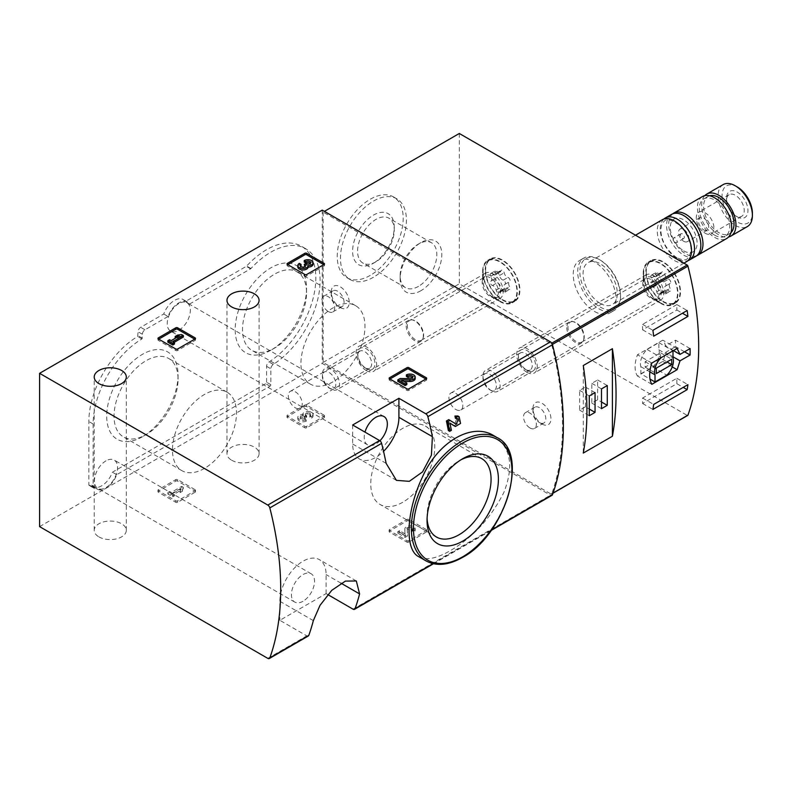 <?xml version="1.0" encoding="UTF-8"?>
<svg xmlns="http://www.w3.org/2000/svg" width="792" height="792" viewBox="0 0 792 792"><rect width="100%" height="100%" fill="white"/><g stroke="black" fill="none" stroke-linecap="round" stroke-linejoin="round"><path stroke-width="0.59" stroke-dasharray="3.96 2.97" d="M195.149 492.198A1.208 0.703 0 0 0 195.495 491.703A1.208 0.703 0 0 0 195.149 491.208L177.586 481.071A1.208 0.703 0 0 0 175.874 481.071L158.311 491.208A1.208 0.703 0 0 0 157.964 491.703A1.208 0.703 0 0 0 158.311 492.198L175.874 502.336A1.208 0.703 0 0 0 177.586 502.336L195.149 492.198L195.149 490.713A1.208 0.703 0 0 0 195.495 490.218A1.208 0.703 0 0 0 195.149 489.723L177.586 479.586A1.208 0.703 0 0 0 175.874 479.586L158.311 489.723A1.208 0.703 0 0 0 157.964 490.218A1.208 0.703 0 0 0 158.311 490.713L175.874 500.851A1.208 0.703 0 0 0 177.586 500.851L195.149 490.713M308.286 636.016A3.029 1.752 60 0 1 306.771 635.867L279.853 620.324L326.106 593.624L327.759 594.574M39.6 526.621L322.255 363.429L550.46 495.178A3.029 1.752 -120 0 0 551.974 495.327M98.911 536.877A16.048 9.266 0 0 0 116.404 538.887A16.048 9.266 0 0 0 126.314 530.323A16.048 9.266 0 0 0 110.266 521.057A16.048 9.266 0 0 0 94.218 530.323A16.048 9.266 0 0 0 98.911 536.877M231.68 460.231A16.048 9.266 0 0 0 249.163 462.241A16.048 9.266 0 0 0 259.073 453.677A16.048 9.266 0 0 0 243.025 444.411A16.048 9.266 0 0 0 226.977 453.677A16.048 9.266 0 0 0 231.68 460.231M324.175 417.701A1.208 0.703 0 0 0 324.532 417.206A1.208 0.703 0 0 0 324.175 416.711L306.623 406.573A1.208 0.703 0 0 0 304.91 406.573L287.348 416.711A1.208 0.703 0 0 0 286.991 417.206A1.208 0.703 0 0 0 287.348 417.701L304.91 427.838A1.208 0.703 0 0 0 306.623 427.838L324.175 417.701L324.175 416.216A1.208 0.703 0 0 0 324.532 415.721A1.208 0.703 0 0 0 324.175 415.226L306.623 405.088A1.208 0.703 0 0 0 304.91 405.088L287.348 415.226A1.208 0.703 0 0 0 286.991 415.721A1.208 0.703 0 0 0 287.348 416.216L304.91 426.353A1.208 0.703 0 0 0 306.623 426.353L324.175 416.216M426.324 532.056A1.208 0.703 0 0 0 426.68 531.561A1.208 0.703 0 0 0 426.324 531.066L408.761 520.928A1.208 0.703 0 0 0 407.048 520.928L389.486 531.066A1.208 0.703 0 0 0 389.139 531.561A1.208 0.703 0 0 0 389.486 532.056L407.048 542.193A1.208 0.703 0 0 0 408.761 542.193L426.324 532.056L426.324 530.571A1.208 0.703 0 0 0 426.68 530.076A1.208 0.703 0 0 0 426.324 529.581L408.761 519.443A1.208 0.703 0 0 0 407.048 519.443L389.486 529.581A1.208 0.703 0 0 0 389.139 530.076A1.208 0.703 0 0 0 389.486 530.571L407.048 540.708A1.208 0.703 0 0 0 408.761 540.708L426.324 530.571M448.351 430.571L450.064 429.581A281.625 162.598 -120 0 0 448.609 422.364L449.965 423.195M454.895 423.443L448.757 419.621M454.935 423.463L456.964 418.265L455.42 418.305M454.044 425.74L459.241 422.661L457.835 415.978M418.691 556.667C425.947 560.607 436.432 558.647 450.143 550.757C472.903 537.491 490.793 518.087 503.821 492.555C514.127 466.181 510.771 447.213 493.743 435.649M322.255 210.127L322.255 363.429M266.577 382.219L266.577 366.32A3.633 2.099 120 0 1 269.023 361.954A69.646 40.214 120 0 0 312.533 300.485A69.646 40.214 120 0 0 301.405 246.243A69.646 40.214 120 0 0 246.659 266.053A1.208 0.703 120 0 1 246.312 266.34L185.249 301.594A17.266 9.969 120 0 0 183.13 299.524A17.266 9.969 120 0 0 163.756 313.998L140.669 327.324A3.633 2.099 120 0 0 138.105 331.779L137.679 336.481A69.646 40.214 120 0 0 88.853 421.532L88.853 484.833A1.208 0.703 120 0 0 89.1 485.387A1.208 0.703 120 0 0 89.704 485.328L90.951 484.605A17.266 9.969 120 0 0 93.07 486.674A17.266 9.969 120 0 0 112.444 472.2L265.726 383.704A1.208 0.703 120 0 0 266.577 382.219L270.864 384.694L270.864 368.795L266.577 366.32M449.945 423.126L448.609 422.364M451.381 430.343L450.064 429.581M526.967 370.349A12.118 6.989 -120 0 0 535.531 365.409A12.118 6.989 -120 0 0 526.967 350.569A12.118 6.989 -120 0 0 518.394 355.519A12.118 6.989 -120 0 0 526.967 370.349L525.343 369.418A9.821 5.673 -120 0 0 530.244 369.904A9.821 5.673 -120 0 0 530.244 358.568A9.821 5.673 -120 0 0 520.433 352.895A9.821 5.673 -120 0 0 518.394 357.39A9.821 5.673 -120 0 0 525.343 369.418L526.967 370.349M366.359 368.627A12.118 6.989 -120 0 0 374.933 363.677A12.118 6.989 -120 0 0 366.359 348.836A12.118 6.989 -120 0 0 357.796 353.786A12.118 6.989 -120 0 0 366.359 368.627L364.746 367.686A9.821 5.673 -120 0 0 369.646 368.171A9.821 5.673 -120 0 0 369.646 356.836A9.821 5.673 -120 0 0 359.835 351.163A9.821 5.673 -120 0 0 357.796 355.657A9.821 5.673 -120 0 0 364.746 367.686L366.359 368.627M541.956 424.007A12.721 7.346 -120 0 0 550.945 418.81A12.721 7.346 -120 0 0 541.956 403.237A12.721 7.346 -120 0 0 532.957 408.425A12.721 7.346 -120 0 0 541.956 424.007L539.382 422.522A9.088 5.247 -120 0 0 543.926 422.978A9.088 5.247 -120 0 0 543.926 412.483A9.088 5.247 -120 0 0 534.838 407.237A9.088 5.247 -120 0 0 532.957 411.394A9.088 5.247 -120 0 0 539.382 422.522L541.956 424.007M340.243 307.553A12.721 7.346 -120 0 0 349.232 302.356A12.721 7.346 -120 0 0 340.243 286.783A12.721 7.346 -120 0 0 331.244 291.971A12.721 7.346 -120 0 0 340.243 307.553L337.669 306.068A9.088 5.247 -120 0 0 342.213 306.514A9.088 5.247 -120 0 0 342.213 296.03A9.088 5.247 -120 0 0 333.125 290.783A9.088 5.247 -120 0 0 331.244 294.941A9.088 5.247 -120 0 0 337.669 306.068L340.243 307.553M427.096 518.314A45.273 26.136 -60 0 1 427.046 516.275A45.273 26.136 -60 0 1 459.053 460.835A45.273 26.136 -60 0 1 460.845 459.865M402.762 502.267A45.273 26.136 -60 0 1 380.13 504.504A45.273 26.136 -60 0 1 380.13 452.232A45.273 26.136 -60 0 1 425.403 426.086A45.273 26.136 -60 0 1 432.343 462.37A45.273 26.136 -60 0 1 402.762 502.267M163.756 313.998L168.033 316.473A17.266 9.969 120 0 1 187.417 302A17.266 9.969 120 0 1 189.535 304.059L250.589 268.815A1.208 0.703 120 0 0 250.935 268.528A69.646 40.214 120 0 1 305.682 248.718A69.646 40.214 120 0 1 316.82 302.95A69.646 40.214 120 0 1 273.299 364.419A3.633 2.099 120 0 0 270.864 368.795M168.033 316.473L144.956 329.799A3.633 2.099 120 0 0 142.382 334.254L141.956 338.946A69.646 40.214 120 0 0 93.129 424.007L93.129 487.308A1.208 0.703 120 0 0 93.387 487.862A1.208 0.703 120 0 0 93.991 487.803L95.228 487.08A17.266 9.969 120 0 0 97.347 489.149A17.266 9.969 120 0 0 116.731 474.665L270.003 386.179A1.208 0.703 120 0 0 270.864 384.694M116.731 474.665L112.444 472.2M95.228 487.08L90.951 484.605M189.535 304.059L185.249 301.594M178.784 303.593A16.355 9.445 120 0 0 168.102 317.998A16.355 9.445 120 0 0 170.607 331.106A16.355 9.445 120 0 0 178.784 330.294A16.355 9.445 120 0 0 189.466 315.889A16.355 9.445 120 0 0 186.962 302.782A16.355 9.445 120 0 0 178.784 303.593M105.98 460.845A16.355 9.445 120 0 0 95.297 475.259A16.355 9.445 120 0 0 97.802 488.357A16.355 9.445 120 0 0 105.98 487.555A16.355 9.445 120 0 0 116.662 473.141A16.355 9.445 120 0 0 114.157 460.033A16.355 9.445 120 0 0 105.98 460.845M270.864 350.232A50.46 29.136 -60 0 1 235.184 329.63A50.46 29.136 -60 0 1 270.864 267.835A50.46 29.136 -60 0 1 306.544 288.437A50.46 29.136 -60 0 1 270.864 350.232L274.527 348.114A45.273 26.136 -60 0 1 251.896 350.361A45.273 26.136 -60 0 1 251.896 298.079A45.273 26.136 -60 0 1 297.168 271.943A45.273 26.136 -60 0 1 306.544 292.664A45.273 26.136 -60 0 1 274.527 348.114L270.864 350.232M142.382 436.768A50.46 29.136 -60 0 1 106.702 416.166A50.46 29.136 -60 0 1 142.382 354.37A50.46 29.136 -60 0 1 178.061 374.972A50.46 29.136 -60 0 1 142.382 436.768L146.045 434.65A45.273 26.136 -60 0 1 123.413 436.897A45.273 26.136 -60 0 1 123.413 384.615A45.273 26.136 -60 0 1 168.686 358.479A45.273 26.136 -60 0 1 178.061 379.21A45.273 26.136 -60 0 1 146.045 434.65L142.382 436.768M204.484 468.389A45.273 26.136 -60 0 1 181.843 470.636A45.273 26.136 -60 0 1 181.843 418.354A45.273 26.136 -60 0 1 227.116 392.218A45.273 26.136 -60 0 1 234.056 428.492A45.273 26.136 -60 0 1 204.484 468.389M332.957 381.853A45.273 26.136 -60 0 1 310.325 384.09A45.273 26.136 -60 0 1 310.325 331.818A45.273 26.136 -60 0 1 355.598 305.672A45.273 26.136 -60 0 1 362.538 341.956A45.273 26.136 -60 0 1 332.957 381.853M352.658 424.997L352.658 444.035A32.71 18.879 120 0 0 359.429 459.004A32.71 18.879 120 0 0 383.546 451.351M379.922 440.768A16.355 9.445 -60 0 1 375.784 444.035A16.355 9.445 -60 0 1 367.607 444.847A16.355 9.445 -60 0 1 364.993 432.115M326.106 593.624L326.106 574.586A32.71 18.879 120 0 0 319.334 559.617A32.71 18.879 120 0 0 294.129 568.379A32.71 18.879 120 0 0 279.853 601.286L279.853 620.324M302.98 601.286A16.355 9.445 -60 0 1 294.802 602.098A16.355 9.445 -60 0 1 294.802 583.219A16.355 9.445 -60 0 1 311.157 573.774A16.355 9.445 -60 0 1 313.662 586.882A16.355 9.445 -60 0 1 302.98 601.286M328.244 311.503A9.088 5.247 -120 0 0 332.788 311.959A9.088 5.247 -120 0 0 334.184 304.673A9.088 5.247 -120 0 0 328.244 296.673A9.088 5.247 -120 0 0 323.71 296.218A9.088 5.247 -120 0 0 322.314 303.504A9.088 5.247 -120 0 0 328.244 311.503M529.957 427.967A9.088 5.247 -120 0 0 534.501 428.413A9.088 5.247 -120 0 0 535.897 421.136A9.088 5.247 -120 0 0 529.957 413.127A9.088 5.247 -120 0 0 525.423 412.682A9.088 5.247 -120 0 0 524.027 419.958A9.088 5.247 -120 0 0 529.957 427.967M295.277 407.791A9.821 5.673 -120 0 0 300.178 408.276A9.821 5.673 -120 0 0 301.683 400.415A9.821 5.673 -120 0 0 295.277 391.763A9.821 5.673 -120 0 0 290.367 391.278A9.821 5.673 -120 0 0 288.862 399.138A9.821 5.673 -120 0 0 295.277 407.791M455.875 409.523A9.821 5.673 -120 0 0 460.776 410.008A9.821 5.673 -120 0 0 462.28 402.138A9.821 5.673 -120 0 0 455.875 393.485A9.821 5.673 -120 0 0 450.965 393A9.821 5.673 -120 0 0 449.46 400.871A9.821 5.673 -120 0 0 455.875 409.523M287.773 264.647L287.348 264.894A1.208 0.703 0 0 0 286.991 265.389A1.208 0.703 0 0 0 287.348 265.884L304.91 276.022A1.208 0.703 0 0 0 306.623 276.022L324.175 265.884A1.208 0.703 0 0 0 324.532 265.389A1.208 0.703 0 0 0 324.175 264.894L323.75 264.647M299.336 263.389L299.336 264.875A5.178 2.99 0 0 0 297.822 266.983M301.049 265.855L299.336 264.875M300.554 266.241A2.762 1.594 0 0 0 300.237 266.983A2.762 1.594 0 0 0 303.722 268.528A2.416 1.396 0 0 0 305.504 267.181A2.416 1.396 0 0 0 305.138 266.439M305.93 263.389L305.93 264.875L304.227 265.855M306.514 263.726L306.514 265.201L305.93 264.875M306.514 265.201A2.416 1.396 0 0 0 310.553 264.577A2.762 1.594 0 0 0 310.642 264.172A2.762 1.594 0 0 0 310.325 263.419M313.068 264.172A5.178 2.99 0 0 0 309.87 261.41A5.178 2.99 0 0 0 304.227 262.053M158.746 339.144L158.311 339.392A1.208 0.703 0 0 0 157.964 339.887A1.208 0.703 0 0 0 158.311 340.382L175.874 350.519A1.208 0.703 0 0 0 177.586 350.519L195.149 340.382A1.208 0.703 0 0 0 195.495 339.887A1.208 0.703 0 0 0 195.149 339.392L194.713 339.144M183.368 337.046L181.655 336.055L177.626 336.55L175.19 337.956M181.655 334.57L181.655 336.055M172.864 341.619L172.864 343.104L174.151 342.362M174.458 344.025L172.864 343.104M169.577 339.718L169.577 341.203L167.864 342.184M171.161 340.639L171.161 342.114L169.577 341.203M179.22 335.986L179.22 337.471L171.161 342.114M175.953 337.867L179.22 337.471M177.626 335.065L177.626 336.55M389.921 379.002L389.486 379.249A1.208 0.703 0 0 0 389.139 379.744A1.208 0.703 0 0 0 389.486 380.239L407.048 390.377A1.208 0.703 0 0 0 408.761 390.377L426.324 380.239A1.208 0.703 0 0 0 426.68 379.744A1.208 0.703 0 0 0 426.324 379.249L425.888 379.002M401.326 379.903L401.326 381.388L403.96 381.427M406.85 384.585L401.326 381.388M400.178 378.497L400.178 379.982L397.822 381.338M409.959 378.635L409.959 380.12L400.178 379.982M409.959 380.12A2.762 1.594 0 0 0 412.79 378.526A2.762 1.594 0 0 0 412.474 377.784M415.206 378.526A5.178 2.99 0 0 0 412.008 375.764A5.178 2.99 0 0 0 406.365 376.408M309.84 417.107L309.84 415.632L311.543 416.612L311.543 418.097L309.84 417.107A2.762 1.594 0 0 0 310.642 415.988A2.762 1.594 0 0 0 307.167 414.444A2.416 1.396 0 0 0 305.375 415.79A2.416 1.396 0 0 0 306.088 416.78L306.662 417.107L304.96 418.097L304.375 417.76A2.416 1.396 0 0 0 300.336 418.394A2.762 1.594 0 0 0 300.237 418.8A2.762 1.594 0 0 0 301.95 420.275A2.762 1.594 0 0 0 304.96 419.928L306.662 420.918L306.662 419.433L304.96 418.443L304.96 419.928M309.84 415.632A2.762 1.594 0 0 0 310.642 414.503A2.762 1.594 0 0 0 307.167 412.959A2.416 1.396 0 0 0 305.375 414.305A2.416 1.396 0 0 0 306.088 415.295L306.088 416.78M304.96 418.443A2.762 1.594 0 0 1 301.95 418.79A2.762 1.594 0 0 1 300.237 417.315A2.762 1.594 0 0 1 300.336 416.909A2.416 1.396 0 0 1 304.375 416.285L306.662 415.632L306.088 415.295M306.662 415.632L306.662 417.107M304.96 416.612L304.96 418.097M311.543 416.612A5.178 2.99 0 0 0 313.068 414.503A5.178 2.99 0 0 0 308.029 411.513A5.178 2.99 0 0 0 302.712 414.335A5.178 2.99 0 0 0 297.822 417.315A5.178 2.99 0 0 0 301.019 420.077A5.178 2.99 0 0 0 306.662 419.433M302.712 414.335L302.712 415.82A5.178 2.99 0 0 0 297.822 418.8A5.178 2.99 0 0 0 301.019 421.562A5.178 2.99 0 0 0 306.662 420.918M311.543 418.097A5.178 2.99 0 0 0 313.068 415.988A5.178 2.99 0 0 0 308.029 412.998A5.178 2.99 0 0 0 302.712 415.82M183.368 487.377L181.655 486.387L171.161 492.456L169.577 491.535L167.864 492.525L172.745 495.337L174.458 494.357L172.864 493.436L180.922 488.783L180.071 491.109L182.506 489.703L183.368 487.377L182.506 491.188L180.071 492.594L180.922 490.268L172.864 494.921L174.458 495.841L172.745 496.822L167.864 494.01L169.577 493.02L171.161 493.931L181.655 487.872L183.368 488.862M182.506 489.703L182.506 491.188M180.071 491.109L180.071 492.594M180.922 488.783L180.922 490.268M172.864 493.436L172.864 494.921M174.458 494.357L174.458 495.841M172.745 495.337L172.745 496.822M167.864 492.525L167.864 494.01M169.577 491.535L169.577 493.02M171.161 492.456L171.161 493.931M181.655 486.387L181.655 487.872M411.979 531.472L411.979 529.987L413.691 530.967L413.691 532.452L411.979 531.472A2.762 1.594 0 0 0 412.79 530.343A2.762 1.594 0 0 0 410.028 528.749A2.762 1.594 0 0 0 407.266 530.343A2.762 1.594 0 0 0 407.266 530.383L407.504 536.026L405.148 537.382L397.822 533.155L399.524 532.174L405.058 535.362L404.851 530.412A5.178 2.99 0 0 1 404.851 530.343A5.178 2.99 0 0 1 410.028 527.353A5.178 2.99 0 0 1 415.206 530.343A5.178 2.99 0 0 1 413.691 532.452M411.979 529.987A2.762 1.594 0 0 0 412.79 528.858A2.762 1.594 0 0 0 410.028 527.264A2.762 1.594 0 0 0 407.266 528.858A2.762 1.594 0 0 0 407.266 528.898L407.266 530.383M413.691 530.967A5.178 2.99 0 0 0 415.206 528.858A5.178 2.99 0 0 0 410.028 525.868A5.178 2.99 0 0 0 404.851 528.858A5.178 2.99 0 0 0 404.851 528.927L405.058 533.877L399.524 530.689L397.822 531.67L405.148 535.907L407.504 534.541L407.266 528.898M407.504 534.541L407.504 536.026M405.148 535.907L405.148 537.382M397.822 531.67L397.822 533.155M399.524 530.689L399.524 532.174M405.058 533.877L405.058 535.362M323.106 212.107L323.106 362.439L550.955 493.99A1.208 0.703 -120 0 0 551.559 494.05A1.208 0.703 -120 0 0 551.767 493.782A281.625 162.598 -120 0 0 551.767 344.787A1.208 0.703 -120 0 0 550.955 343.659L323.106 212.107L324.393 211.365M370.22 275.408A46.639 26.928 -60 0 1 346.906 277.715A46.639 26.928 -60 0 1 346.896 223.869A46.639 26.928 -60 0 1 393.535 196.941A46.639 26.928 -60 0 1 400.683 234.313A46.639 26.928 -60 0 1 370.22 275.408M459.301 133.482L459.301 283.813L687.149 415.364A1.208 0.703 -120 0 0 687.426 415.463M323.106 362.439L459.301 283.813M526.967 372.329A14.533 8.395 -120 0 0 534.234 373.052A14.533 8.395 -120 0 0 534.234 356.261A14.533 8.395 -120 0 0 519.691 347.876A14.533 8.395 -120 0 0 517.463 359.518A14.533 8.395 -120 0 0 526.967 372.329M366.359 370.597A14.533 8.395 -120 0 0 373.636 371.319A14.533 8.395 -120 0 0 373.636 354.539A14.533 8.395 -120 0 0 359.093 346.144A14.533 8.395 -120 0 0 356.865 357.786A14.533 8.395 -120 0 0 366.359 370.597M594.624 311.503A30.284 17.483 -120 0 0 609.771 313.008A30.284 17.483 -120 0 0 609.771 278.042A30.284 17.483 -120 0 0 579.487 260.558A30.284 17.483 -120 0 0 574.843 284.823A30.284 17.483 -120 0 0 594.624 311.503M663.152 301.861A24.532 14.157 -120 0 0 675.418 303.079A24.532 14.157 -120 0 0 675.418 274.755A24.532 14.157 -120 0 0 650.885 260.588A24.532 14.157 -120 0 0 647.123 280.249A24.532 14.157 -120 0 0 663.152 301.861M502.554 300.128A24.532 14.157 -120 0 0 514.82 301.346A24.532 14.157 -120 0 0 514.82 273.022A24.532 14.157 -120 0 0 490.288 258.865A24.532 14.157 -120 0 0 486.526 278.517A24.532 14.157 -120 0 0 502.554 300.128M499.98 301.613A24.532 14.157 -120 0 0 512.246 302.831A24.532 14.157 -120 0 0 512.246 274.507A24.532 14.157 -120 0 0 487.714 260.34A24.532 14.157 -120 0 0 482.635 271.577A24.532 14.157 -120 0 0 499.98 301.613L492.911 297.535A14.533 8.395 -120 0 0 500.188 298.257A14.533 8.395 -120 0 0 500.188 281.467A14.533 8.395 -120 0 0 485.644 273.082A14.533 8.395 -120 0 0 482.635 279.734A14.533 8.395 -120 0 0 492.911 297.535L499.98 301.613M660.577 303.346A24.532 14.157 -120 0 0 672.844 304.564A24.532 14.157 -120 0 0 672.844 276.24A24.532 14.157 -120 0 0 648.311 262.073A24.532 14.157 -120 0 0 643.233 273.299A24.532 14.157 -120 0 0 660.577 303.346L653.519 299.267A14.533 8.395 -120 0 0 660.785 299.99A14.533 8.395 -120 0 0 660.785 283.199A14.533 8.395 -120 0 0 646.242 274.804A14.533 8.395 -120 0 0 643.233 281.467A14.533 8.395 -120 0 0 653.519 299.267L660.577 303.346M420.968 290.684A29.462 17.008 -60 0 1 400.138 278.655A29.462 17.008 -60 0 1 420.968 242.58A29.462 17.008 -60 0 1 441.797 254.598A29.462 17.008 -60 0 1 420.968 290.684M418.483 286.367A25.938 14.979 -60 0 1 405.514 287.654A25.938 14.979 -60 0 1 400.138 275.784A25.938 14.979 -60 0 1 418.483 244.015A25.938 14.979 -60 0 1 431.452 242.728A25.938 14.979 -60 0 1 435.422 263.508A25.938 14.979 -60 0 1 418.483 286.367M375.923 261.796A25.938 14.979 -60 0 1 362.944 263.083A25.938 14.979 -60 0 1 362.944 233.135A25.938 14.979 -60 0 1 388.892 218.156A25.938 14.979 -60 0 1 394.258 230.026A25.938 14.979 -60 0 1 375.923 261.796L373.428 263.231A29.462 17.008 -60 0 1 352.598 251.213A29.462 17.008 -60 0 1 373.428 215.127A29.462 17.008 -60 0 1 394.258 227.155A29.462 17.008 -60 0 1 373.428 263.231L375.923 261.796M373.428 277.259A46.639 26.928 -60 0 1 350.113 279.566A46.639 26.928 -60 0 1 350.113 225.72A46.639 26.928 -60 0 1 396.752 198.792A46.639 26.928 -60 0 1 403.9 236.165A46.639 26.928 -60 0 1 373.428 277.259M737.243 186.942A21.443 12.375 -120 0 0 722.076 195.693A21.443 12.375 -120 0 0 737.243 221.948A21.443 12.375 -120 0 0 752.4 213.196M737.243 216.81A15.137 8.742 -120 0 0 747.945 210.623A15.137 8.742 -120 0 0 737.243 192.08A15.137 8.742 -120 0 0 726.531 198.257A15.137 8.742 -120 0 0 737.243 216.81L735.382 215.741A12.524 7.227 -120 0 0 741.649 216.355A12.524 7.227 -120 0 0 741.649 201.901A12.524 7.227 -120 0 0 729.125 194.674A12.524 7.227 -120 0 0 726.531 200.406A12.524 7.227 -120 0 0 735.382 215.741L737.243 216.81M723.155 184.605A24.225 13.989 -120 0 0 719.443 204.009A24.225 13.989 -120 0 0 735.273 225.364A24.225 13.989 -120 0 0 747.381 226.561M704.761 195.664A24.225 13.989 -120 0 0 703.643 215.474A24.225 13.989 -120 0 0 718.829 234.858A24.225 13.989 -120 0 0 728.6 236.966M709.672 195.773A21.503 12.415 -120 0 0 708.078 196.456A21.503 12.415 -120 0 0 704.781 213.682A21.503 12.415 -120 0 0 718.829 232.63A21.503 12.415 -120 0 0 729.571 233.699A21.503 12.415 -120 0 0 730.966 232.65M714.542 235.105A21.503 12.415 -120 0 0 725.294 236.165A21.503 12.415 -120 0 0 725.294 211.345A21.503 12.415 -120 0 0 703.791 198.931A21.503 12.415 -120 0 0 700.494 216.157A21.503 12.415 -120 0 0 714.542 235.105M702.425 196.565A24.225 13.989 -120 0 0 698.712 215.978A24.225 13.989 -120 0 0 714.542 237.333A24.225 13.989 -120 0 0 726.65 238.531M672.715 213.83A24.225 13.989 -120 0 0 670.329 233.521A24.225 13.989 -120 0 0 685.852 253.895A24.225 13.989 -120 0 0 696.841 255.628M683.704 250.846A18.978 10.959 -120 0 0 695.327 234.313A18.978 10.959 -120 0 0 672.081 220.889A18.978 10.959 -120 0 0 683.704 250.846M671.596 214.375A24.225 13.989 -120 0 0 667.884 233.779A24.225 13.989 -120 0 0 683.704 255.133A24.225 13.989 -120 0 0 695.822 256.331M663.874 219.047A24.225 13.989 -120 0 0 662.003 238.798A24.225 13.989 -120 0 0 677.388 258.776A24.225 13.989 -120 0 0 687.911 260.687M662.28 219.75A24.225 13.989 -120 0 0 658.568 239.164A24.225 13.989 -120 0 0 674.388 260.509A24.225 13.989 -120 0 0 686.506 261.707M600.197 303.346A24.225 13.989 -120 0 0 612.305 304.544A24.225 13.989 -120 0 0 612.305 276.576A24.225 13.989 -120 0 0 588.08 262.588A24.225 13.989 -120 0 0 584.367 282.002A24.225 13.989 -120 0 0 600.197 303.346M600.197 307.058A28.769 16.612 -120 0 0 620.542 295.307A28.769 16.612 -120 0 0 600.197 260.073A28.769 16.612 -120 0 0 579.853 271.824A28.769 16.612 -120 0 0 600.197 307.058M599.128 308.91A30.284 17.483 -120 0 0 614.265 310.405A30.284 17.483 -120 0 0 620.542 296.545A30.284 17.483 -120 0 0 599.128 259.459A30.284 17.483 -120 0 0 583.981 257.954A30.284 17.483 -120 0 0 579.338 282.219A30.284 17.483 -120 0 0 599.128 308.91M705.118 233.214A12.524 7.227 -120 0 0 711.374 233.828A12.524 7.227 -120 0 0 711.374 219.374A12.524 7.227 -120 0 0 698.861 212.147A12.524 7.227 -120 0 0 696.94 222.176A12.524 7.227 -120 0 0 705.118 233.214M703.583 229.809A7.267 4.198 -120 0 0 707.216 230.165A7.267 4.198 -120 0 0 707.216 221.78A7.267 4.198 -120 0 0 699.95 217.582A7.267 4.198 -120 0 0 698.831 223.403A7.267 4.198 -120 0 0 703.583 229.809M683.704 241.283A7.267 4.198 -120 0 0 687.337 241.649A7.267 4.198 -120 0 0 687.337 233.254A7.267 4.198 -120 0 0 680.071 229.056A7.267 4.198 -120 0 0 678.962 234.877A7.267 4.198 -120 0 0 683.704 241.283M682.377 238.343A2.723 1.574 -120 0 0 683.743 238.481A2.723 1.574 -120 0 0 683.743 235.333A2.723 1.574 -120 0 0 681.011 233.759A2.723 1.574 -120 0 0 680.595 235.947A2.723 1.574 -120 0 0 682.377 238.343M675.14 242.52A2.723 1.574 -120 0 0 676.507 242.659A2.723 1.574 -120 0 0 676.507 239.511A2.723 1.574 -120 0 0 673.774 237.937A2.723 1.574 -120 0 0 673.358 240.115A2.723 1.574 -120 0 0 675.14 242.52M684.545 351.797L675.566 346.619L675.566 340.184L665.478 346.015A22.414 12.939 120 0 0 662.765 340.154L637.471 354.767A26.948 15.563 120 0 0 637.471 376.032L662.765 361.419A22.414 12.939 120 0 0 665.478 352.44L675.566 346.619M673.002 356.786L665.478 352.44M690.109 348.579L675.566 340.184M673.398 350.589L665.478 346.015M677.12 348.44L662.765 340.154M651.816 363.053L637.471 354.767M651.816 384.318L637.471 376.032M672.25 366.894L662.765 361.419M640.876 373.814L652.687 367.003A13.325 7.692 120 0 0 658.865 349.797L658.865 342.659L647.064 349.47A13.325 7.692 120 0 0 640.876 366.676L640.876 373.814L649.975 379.061M652.687 367.003L666.814 375.161M658.865 349.797L673.002 357.964M658.865 342.659L673.002 350.816L661.201 357.628A13.325 7.692 120 0 0 661.191 357.637M647.064 349.47L661.201 357.628M640.876 366.676L649.856 371.854M660.577 358.232L660.577 352.796L645.163 361.697L645.163 367.142L660.577 358.232L667.003 361.944M645.163 367.142L656.301 373.567M660.577 352.796L671.715 359.221M645.163 361.697L656.301 368.122M676.853 383.704L676.853 378.269L642.589 398.049L642.589 403.484L676.853 383.704L683.219 387.377M642.589 403.484L652.905 409.434M676.853 378.269L687.921 384.655M642.589 398.049L653.667 404.435M676.853 304.583L642.589 324.364L642.589 329.799L676.853 310.018L676.853 304.583L687.159 310.533M676.853 310.018L682.447 313.256M642.589 324.364L652.905 330.313M642.589 329.799L653.667 336.194M583.278 365.528L583.278 453.064M597.623 399.772L597.623 379.992L591.842 383.328L591.842 403.118L597.623 399.772L601.484 401.999M591.842 403.118L601.484 408.672M597.623 379.992L607.266 385.555M591.842 383.328L601.484 388.892M585.417 406.821L585.417 387.041L579.635 390.377L579.635 410.157L585.417 406.821L589.278 409.048M579.635 410.157L589.278 415.721M585.417 387.041L595.059 392.604M579.635 390.377L589.278 395.941M485.635 270.339A23.928 13.81 -120 0 0 496.079 294.416A23.928 13.81 -120 0 0 514.513 300.821A23.928 13.81 -120 0 0 514.513 273.2A23.928 13.81 -120 0 0 490.594 259.39A23.928 13.81 -120 0 0 485.635 270.339M500.91 270.894A4.188 2.416 60 0 1 500.118 272.062A4.188 2.416 60 0 1 497.178 271.22A2.396 1.386 60 0 0 495.495 270.745A2.396 1.386 60 0 0 495.535 273.567A4.188 2.416 -120 0 1 495.594 278.507A4.188 2.416 -120 0 1 495.535 278.537A2.396 1.386 60 0 0 495.495 278.556A2.396 1.386 60 0 0 495.238 280.794A2.396 1.386 60 0 0 497.178 282.784A4.188 2.416 60 0 1 500.91 287.417A2.396 1.386 60 0 0 502.088 289.535A2.396 1.386 60 0 0 503.752 289.991A2.396 1.386 60 0 0 504.197 289.318A4.188 2.416 60 0 1 504.989 288.149A4.188 2.416 60 0 1 507.929 288.981A2.396 1.386 60 0 0 509.612 289.466A2.396 1.386 60 0 0 509.573 286.645A4.188 2.416 60 0 1 509.513 281.704A4.188 2.416 60 0 1 509.573 281.675A2.396 1.386 60 0 0 509.612 281.655A2.396 1.386 60 0 0 509.86 279.418A2.396 1.386 60 0 0 507.929 277.428A4.188 2.416 60 0 1 504.197 272.795A2.396 1.386 60 0 0 503.009 270.676A2.396 1.386 60 0 0 501.356 270.22A2.396 1.386 60 0 0 500.91 270.894L496.198 273.606A4.188 2.416 60 0 1 495.406 274.784A4.188 2.416 60 0 1 492.466 273.943L497.178 271.22M483.07 271.824A23.928 13.81 -120 0 0 499.98 301.118A23.928 13.81 -120 0 0 511.939 302.306A23.928 13.81 -120 0 0 511.949 274.685A23.928 13.81 -120 0 0 488.02 260.865A23.928 13.81 -120 0 0 483.07 271.824L483.07 281.239A12.395 7.158 -120 0 0 491.832 296.416A12.395 7.158 -120 0 0 500.593 291.357A12.395 7.158 -120 0 0 491.832 276.17A12.395 7.158 -120 0 0 483.07 281.239C483.397 278.467 483.902 277.121 484.565 277.2A11.504 6.643 -120 0 0 482.18 282.467A11.504 6.643 -120 0 0 487.199 294.05A11.504 6.643 -120 0 0 496.069 297.139A11.504 6.643 -120 0 0 496.069 283.843A11.504 6.643 -120 0 0 484.565 277.2L409.741 320.394A11.504 6.643 -120 0 0 407.365 325.67A11.504 6.643 -120 0 0 412.385 337.243A11.504 6.643 -120 0 0 421.255 340.332A11.504 6.643 -120 0 0 423.096 338.105A11.504 6.643 -120 0 0 421.255 327.047A11.504 6.643 -120 0 0 412.592 319.909A11.504 6.643 -120 0 0 409.741 320.394M406.197 325.849A12.118 6.989 -120 0 0 411.484 338.036A12.118 6.989 -120 0 0 420.819 341.283A12.118 6.989 -120 0 0 422.76 338.936A12.118 6.989 -120 0 0 420.819 327.294A12.118 6.989 -120 0 0 411.701 319.79A12.118 6.989 -120 0 0 408.702 320.305A12.118 6.989 -120 0 0 406.197 325.849M322.384 374.24A12.118 6.989 -120 0 0 330.947 389.07A12.118 6.989 -120 0 0 337.006 389.674A12.118 6.989 -120 0 0 337.006 375.685A12.118 6.989 -120 0 0 324.888 368.686A12.118 6.989 -120 0 0 322.384 374.24L322.384 376.358A9.514 5.494 -120 0 0 329.106 388.011A9.514 5.494 -120 0 0 335.828 384.13A9.514 5.494 -120 0 0 329.106 372.478A9.514 5.494 -120 0 0 322.384 376.358M496.198 273.606A2.396 1.386 60 0 1 496.643 272.943A2.396 1.386 60 0 1 498.307 273.398A2.396 1.386 60 0 1 499.485 275.507A4.188 2.416 60 0 0 503.217 280.15A2.396 1.386 60 0 1 505.157 282.14A2.396 1.386 60 0 1 504.9 284.377A2.396 1.386 60 0 1 504.86 284.387A4.188 2.416 60 0 0 504.801 284.427A4.188 2.416 60 0 0 504.86 289.367A2.396 1.386 60 0 1 504.9 292.189A2.396 1.386 60 0 1 503.217 291.703A4.188 2.416 60 0 0 500.277 290.862A4.188 2.416 60 0 0 499.485 292.04A2.396 1.386 60 0 1 499.039 292.713A2.396 1.386 60 0 1 497.376 292.248A2.396 1.386 60 0 1 496.198 290.139A4.188 2.416 60 0 0 492.466 285.496A2.396 1.386 60 0 1 490.525 283.506A2.396 1.386 60 0 1 490.783 281.279A2.396 1.386 60 0 1 490.822 281.259A4.188 2.416 60 0 0 490.882 281.219A4.188 2.416 60 0 0 490.822 276.289A2.396 1.386 60 0 1 490.783 273.458A2.396 1.386 60 0 1 492.466 273.943M646.232 272.072A23.928 13.81 -120 0 0 656.677 296.139A23.928 13.81 -120 0 0 675.111 302.554A23.928 13.81 -120 0 0 675.111 274.923A23.928 13.81 -120 0 0 651.192 261.113A23.928 13.81 -120 0 0 646.232 272.072M661.508 272.616A4.188 2.416 60 0 1 660.716 273.794A4.188 2.416 60 0 1 657.776 272.953A2.396 1.386 60 0 0 656.093 272.468A2.396 1.386 60 0 0 656.132 275.299A4.188 2.416 -120 0 1 656.192 280.229A4.188 2.416 -120 0 1 656.132 280.269A2.396 1.386 60 0 0 656.093 280.289A2.396 1.386 60 0 0 655.835 282.516A2.396 1.386 60 0 0 657.776 284.506A4.188 2.416 60 0 1 661.508 289.149A2.396 1.386 60 0 0 662.686 291.258A2.396 1.386 60 0 0 664.349 291.723A2.396 1.386 60 0 0 664.795 291.05A4.188 2.416 60 0 1 665.587 289.872A4.188 2.416 60 0 1 668.527 290.713A2.396 1.386 60 0 0 670.21 291.199A2.396 1.386 60 0 0 670.171 288.377A4.188 2.416 60 0 1 670.111 283.437A4.188 2.416 60 0 1 670.171 283.397A2.396 1.386 60 0 0 670.21 283.378A2.396 1.386 60 0 0 670.468 281.15A2.396 1.386 60 0 0 668.527 279.16A4.188 2.416 60 0 1 664.795 274.517A2.396 1.386 60 0 0 663.607 272.408A2.396 1.386 60 0 0 661.954 271.953A2.396 1.386 60 0 0 661.508 272.616L656.796 275.339A4.188 2.416 60 0 1 656.004 276.517A4.188 2.416 60 0 1 653.063 275.675L657.776 272.953M643.668 273.547A23.928 13.81 -120 0 0 660.577 302.851A23.928 13.81 -120 0 0 672.547 304.039A23.928 13.81 -120 0 0 672.547 276.408A23.928 13.81 -120 0 0 648.618 262.598A23.928 13.81 -120 0 0 643.668 273.547L643.668 282.962A12.395 7.158 -120 0 0 652.43 298.148A12.395 7.158 -120 0 0 661.191 293.08A12.395 7.158 -120 0 0 652.43 277.903A12.395 7.158 -120 0 0 643.668 282.962C643.995 280.19 644.5 278.853 645.163 278.933A11.504 6.643 -120 0 0 642.777 284.199A11.504 6.643 -120 0 0 647.797 295.782A11.504 6.643 -120 0 0 656.667 298.861A11.504 6.643 -120 0 0 656.667 285.575A11.504 6.643 -120 0 0 645.163 278.933L570.349 322.126A11.504 6.643 -120 0 0 567.963 327.393A11.504 6.643 -120 0 0 572.982 338.976A11.504 6.643 -120 0 0 581.853 342.055A11.504 6.643 -120 0 0 583.704 339.837A11.504 6.643 -120 0 0 581.853 328.769A11.504 6.643 -120 0 0 573.19 321.641A11.504 6.643 -120 0 0 570.349 322.126M566.795 327.571A12.118 6.989 -120 0 0 572.081 339.768A12.118 6.989 -120 0 0 581.417 343.015A12.118 6.989 -120 0 0 583.357 340.669A12.118 6.989 -120 0 0 581.417 329.026A12.118 6.989 -120 0 0 572.299 321.522A12.118 6.989 -120 0 0 569.299 322.027A12.118 6.989 -120 0 0 566.795 327.571M482.981 375.962A12.118 6.989 -120 0 0 491.545 390.803A12.118 6.989 -120 0 0 497.604 391.397A12.118 6.989 -120 0 0 497.604 377.418A12.118 6.989 -120 0 0 485.486 370.418A12.118 6.989 -120 0 0 482.981 375.962L482.981 378.091A9.514 5.494 -120 0 0 489.703 389.743A9.514 5.494 -120 0 0 496.426 385.853A9.514 5.494 -120 0 0 489.703 374.21A9.514 5.494 -120 0 0 482.981 378.091M656.796 275.339A2.396 1.386 60 0 1 657.241 274.666A2.396 1.386 60 0 1 658.904 275.131A2.396 1.386 60 0 1 660.082 277.24A4.188 2.416 60 0 0 663.815 281.883A2.396 1.386 60 0 1 665.755 283.873A2.396 1.386 60 0 1 665.498 286.1A4.188 2.416 60 0 0 665.399 286.16A4.188 2.416 60 0 0 665.458 291.09A2.396 1.386 60 0 1 665.498 293.911A2.396 1.386 60 0 1 663.815 293.436A4.188 2.416 60 0 0 660.874 292.594A4.188 2.416 60 0 0 660.082 293.773A2.396 1.386 60 0 1 659.637 294.436A2.396 1.386 60 0 1 657.974 293.981A2.396 1.386 60 0 1 656.796 291.872A4.188 2.416 60 0 0 653.063 287.229A2.396 1.386 60 0 1 651.123 285.239A2.396 1.386 60 0 1 651.38 283.001A2.396 1.386 60 0 1 651.42 282.982A4.188 2.416 60 0 0 651.479 282.952A4.188 2.416 60 0 0 651.42 278.012A2.396 1.386 60 0 1 651.38 275.19A2.396 1.386 60 0 1 653.063 275.675M670.21 283.378L665.498 286.1A2.396 1.386 60 0 1 665.458 286.12L670.171 283.397M267.805 658.37L306.771 635.867M353.024 609.167L550.46 495.178M433.016 563.657L491.565 529.858M497.237 437.669A71.161 41.085 -60 0 1 508.147 494.693A71.161 41.085 -60 0 1 461.657 557.4A71.161 41.085 -60 0 1 426.066 560.924M273.299 364.419L269.023 361.954M270.003 386.179L265.726 383.704M93.991 487.803L89.704 485.328M93.129 487.308L88.853 484.833M93.129 424.007L88.853 421.532M141.956 338.946L137.679 336.481M142.382 338.214L138.105 335.739M142.382 334.254L138.105 331.779M144.956 329.799L140.669 327.324M250.589 268.815L246.312 266.34M250.935 268.528L246.659 266.053M386.14 463.36L352.658 444.035M341.005 583.189L326.106 574.586M313.335 620.621L279.853 601.286M324.175 265.884L324.175 264.894M287.348 265.884L287.348 264.894M304.91 274.537L304.91 276.022M306.623 274.537L306.623 276.022M303.722 267.043L303.722 268.528M310.553 263.092L310.553 264.577M195.149 340.382L195.149 339.392M158.311 340.382L158.311 339.392M175.874 349.034L175.874 350.519M177.586 349.034L177.586 350.519M426.324 380.239L426.324 379.249M389.486 380.239L389.486 379.249M407.048 388.892L407.048 390.377M408.761 388.892L408.761 390.377M324.175 415.226L324.175 416.711M306.623 405.088L306.623 406.573M304.91 405.088L304.91 406.573M287.348 415.226L287.348 416.711M287.348 416.216L287.348 417.701M304.91 426.353L304.91 427.838M306.623 426.353L306.623 427.838M307.167 412.959L307.167 414.444M304.375 416.285L304.375 417.76M300.336 416.909L300.336 418.394M195.149 489.723L195.149 491.208M177.586 479.586L177.586 481.071M175.874 479.586L175.874 481.071M158.311 489.723L158.311 491.208M158.311 490.713L158.311 492.198M175.874 500.851L175.874 502.336M177.586 500.851L177.586 502.336M426.324 529.581L426.324 531.066M408.761 519.443L408.761 520.928M407.048 519.443L407.048 520.928M389.486 529.581L389.486 531.066M389.486 530.571L389.486 532.056M407.048 540.708L407.048 542.193M408.761 540.708L408.761 542.193M404.851 528.927L404.851 530.412M551.767 344.787L552.4 344.431M551.767 493.782L553.063 493.04M550.955 343.659L551.786 343.174M550.955 493.99L687.149 415.364M490.822 276.289L495.535 273.567M490.822 281.259L495.535 278.537M492.466 285.496L497.178 282.784M496.198 290.139L500.91 287.417M499.485 292.04L504.197 289.318M503.217 291.703L507.929 288.981M504.86 289.367L509.573 286.645M504.86 284.387L509.573 281.675M503.217 280.15L507.929 277.428M499.485 275.507L504.197 272.795M651.42 278.012L656.132 275.299M651.42 282.982L656.132 280.269M653.063 287.229L657.776 284.506M656.796 291.872L661.508 289.149M660.082 293.773L664.795 291.05M663.815 293.436L668.527 290.713M665.458 291.09L670.171 288.377M663.815 281.883L668.527 279.16M660.082 277.24L664.795 274.517M433.462 563.755L491.129 530.462M458.301 419.027L456.964 418.255M427.046 516.275L427.046 520.512M459.053 460.835L462.726 458.716M481.694 458.588L425.403 426.086M436.422 537.006L380.13 504.504M97.347 489.149L93.07 486.674M93.387 487.862L89.1 485.387M187.417 302L183.13 299.524M305.682 248.718L301.405 246.243M227.116 392.218L168.686 358.479M181.843 470.636L123.413 436.897M178.061 379.21L178.061 374.972M355.598 305.672L297.168 271.943M310.325 384.09L251.896 350.361M306.544 292.664L306.544 288.437M396.416 480.358L359.429 459.004M356.321 580.962L319.334 559.617M311.157 573.774L114.157 460.033M294.802 602.098L97.802 488.357M383.962 416.523L186.962 302.782M367.607 444.847L170.607 331.106M331.244 294.941L331.244 291.971M333.125 290.783L323.71 296.218M342.213 306.514L332.788 311.959M532.957 411.394L532.957 408.425M534.838 407.237L525.423 412.682M543.926 422.978L534.501 428.413M357.796 355.657L357.796 353.786M359.835 351.163L290.367 391.278M369.646 368.171L300.178 408.276M518.394 357.39L518.394 355.519M520.433 352.895L450.965 393M530.244 369.904L460.776 410.008M126.314 530.323L126.314 377.022M94.218 530.323L94.218 377.022M259.073 453.677L259.073 300.376M226.977 453.677L226.977 300.376M286.991 263.904L286.991 265.389M300.237 265.498L300.237 266.983M305.504 265.696L305.504 267.181M310.642 262.687L310.642 264.172M324.532 263.904L324.532 265.389M157.964 338.402L157.964 339.887M195.495 338.402L195.495 339.887M389.139 378.259L389.139 379.744M412.79 377.042L412.79 378.526M426.68 378.259L426.68 379.744M324.532 415.721L324.532 417.206M286.991 415.721L286.991 417.206M310.642 414.503L310.642 415.988M305.375 414.305L305.375 415.79M300.237 417.315L300.237 418.8M297.822 417.315L297.822 418.8M313.068 414.503L313.068 415.988M195.495 490.218L195.495 491.703M157.964 490.218L157.964 491.703M426.68 530.076L426.68 531.561M389.139 530.076L389.139 531.561M407.266 528.858L407.266 530.343M412.79 528.858L412.79 530.343M404.851 528.858L404.851 530.343M415.206 528.858L415.206 530.343M551.559 494.05L553.004 493.218M490.288 258.865L487.714 260.34M514.82 301.346L512.246 302.831M482.635 279.734L482.635 271.577M485.644 273.082L359.093 346.144M500.188 298.257L373.636 371.319M650.885 260.588L648.311 262.073M675.418 303.079L672.844 304.564M643.233 281.467L643.233 273.299M646.242 274.804L519.691 347.876M660.785 299.99L534.234 373.052M400.138 275.784L400.138 278.655M418.483 244.015L420.968 242.58M431.452 242.728L388.892 218.156M405.514 287.654L362.944 263.083M394.258 230.026L394.258 227.155M396.752 198.792L393.535 196.941M350.113 279.566L346.906 277.715M708.078 196.456L703.791 198.931M729.571 233.699L725.294 236.165M676.952 257.806C662.746 248.015 658.36 231.838 662.3 223.423C664.914 220.849 665.379 216.176 678.14 224.235C687.882 232.482 692.069 246.094 690.773 251.965L688.802 257.36C686.506 258.647 687.486 262.053 676.952 257.806M635.501 235.214L588.08 262.588M683.951 263.182L612.305 304.544M600.197 260.073L599.128 259.459M620.542 295.307L620.542 296.545M583.981 257.954L579.487 260.558M614.265 310.405L609.771 313.008M726.531 200.406L726.531 198.257M729.125 194.674L698.861 212.147M741.649 216.355L711.374 233.828M699.95 217.582L680.071 229.056M707.216 230.165L687.337 241.649M681.011 233.759L673.774 237.937M683.743 238.481L676.507 242.659M490.594 259.39L488.02 260.865M514.513 300.821L511.939 302.306M421.255 340.332L496.069 297.139C495.812 297.752 494.396 297.515 491.832 296.416L499.98 301.118M412.592 319.909L411.701 319.79M423.096 338.105L422.76 338.936M408.702 320.305L324.888 368.686M420.819 341.283L337.006 389.674M329.106 388.011L330.947 389.07M495.406 274.784L500.118 272.062M490.783 273.458L495.495 270.745M490.882 281.219L495.594 278.507M490.783 281.279L495.495 278.556M499.039 292.713L503.752 289.991M500.277 290.862L504.989 288.149M504.9 292.189L509.612 289.466M504.801 284.427L509.513 281.704M504.9 284.377L509.612 281.655M496.643 272.943L501.356 270.22M651.192 261.113L648.618 262.598M675.111 302.554L672.547 304.039M581.853 342.055L656.667 298.861C656.41 299.485 654.994 299.237 652.43 298.148L660.577 302.851M573.19 321.641L572.299 321.522M583.704 339.837L583.357 340.669M569.299 322.027L485.486 370.418M581.417 343.015L497.604 391.397M489.703 389.743L491.545 390.803M656.004 276.517L660.716 273.794M651.38 275.19L656.093 272.468M651.479 282.952L656.192 280.229M651.38 283.001L656.093 280.289M659.637 294.436L664.349 291.723M660.874 292.594L665.587 289.872M665.498 293.911L670.21 291.199M665.399 286.16L670.111 283.437M657.241 274.666L661.954 271.953"/><path stroke-width="1.19" d="M327.759 594.574L353.024 609.167A3.029 1.752 -120 0 0 354.539 609.315A3.029 1.752 -120 0 0 355.054 608.672A281.625 162.598 -120 0 0 359.588 593.911L356.321 580.962L345.391 581.11L331.759 590.327L319.998 605.385L313.335 620.621A281.625 162.598 60 0 1 308.801 635.372A3.029 1.752 60 0 1 308.286 636.016L269.32 658.518A3.029 1.752 -120 0 0 269.825 657.875A281.625 162.598 -120 0 0 269.825 507.9A3.029 1.752 -120 0 0 267.805 505.068L39.6 373.319L322.255 210.127L550.46 341.877A3.029 1.752 -120 0 1 552.479 344.718A281.625 162.598 -120 0 1 552.479 494.683A3.029 1.752 -120 0 1 551.974 495.327L491.129 530.462M39.6 373.319L39.6 526.621L267.805 658.37A3.029 1.752 -120 0 0 269.32 658.518M449.965 423.195L453.964 425.69M449.678 431.333A283.447 163.647 60 0 0 447.737 421.76L446.401 420.988A281.625 162.598 60 0 1 448.351 430.571L449.678 431.333L451.381 430.343A283.447 163.647 -120 0 0 449.945 423.126L455.291 426.452M446.401 420.988L448.757 419.621L456.271 424.235L458.291 419.027L455.42 418.305A281.625 162.598 60 0 0 454.945 416.048L457.835 415.978M493.743 435.649C472.161 421.997 437.907 441.837 422.542 476.824C406.088 511.375 404.514 549.826 418.691 556.667L426.066 560.924A71.161 41.085 -60 0 1 426.066 478.754A71.161 41.085 -60 0 1 497.237 437.669L493.743 435.649M432.392 436.659A281.625 162.598 -120 0 0 427.858 416.671A3.029 1.752 -120 0 0 425.829 413.83L398.911 398.287L352.658 424.997L379.576 440.54A3.029 1.752 60 0 1 381.605 443.372A281.625 162.598 60 0 1 386.14 463.36L396.416 480.358L409.306 481.338L422.542 471.903L431.412 455.172L432.392 436.659L398.911 417.325L398.911 398.287M389.486 378.754A1.208 0.703 180 0 1 389.139 378.259A1.208 0.703 180 0 1 389.486 377.764L389.486 378.754L407.048 388.892A1.208 0.703 180 0 0 408.761 388.892L426.324 378.754A1.208 0.703 180 0 0 426.68 378.259A1.208 0.703 180 0 0 426.324 377.764L408.761 367.627L408.761 369.112A1.208 0.703 0 0 0 407.048 369.112L389.921 379.002M408.761 367.627A1.208 0.703 180 0 0 407.048 367.627L389.486 377.764M158.311 338.897A1.208 0.703 180 0 1 157.964 338.402A1.208 0.703 180 0 1 158.311 337.907L158.311 338.897L175.874 349.034A1.208 0.703 180 0 0 177.586 349.034L195.149 338.897A1.208 0.703 180 0 0 195.495 338.402A1.208 0.703 180 0 0 195.149 337.907L177.586 327.769L177.586 329.254A1.208 0.703 0 0 0 175.874 329.254L158.746 339.144M177.586 327.769A1.208 0.703 180 0 0 175.874 327.769L158.311 337.907M287.348 264.399A1.208 0.703 180 0 1 286.991 263.904A1.208 0.703 180 0 1 287.348 263.409L287.348 264.399L304.91 274.537A1.208 0.703 180 0 0 306.623 274.537L324.175 264.399A1.208 0.703 180 0 0 324.532 263.904A1.208 0.703 180 0 0 324.175 263.409L306.623 253.272L306.623 254.757A1.208 0.703 0 0 0 304.91 254.757L287.773 264.647M306.623 253.272A1.208 0.703 180 0 0 304.91 253.272L287.348 263.409M231.68 306.93A16.048 9.266 0 0 0 249.163 308.939A16.048 9.266 0 0 0 259.073 300.376A16.048 9.266 0 0 0 243.025 291.11A16.048 9.266 0 0 0 226.977 300.376A16.048 9.266 0 0 0 231.68 306.93M98.911 383.575A16.048 9.266 0 0 0 116.404 385.585A16.048 9.266 0 0 0 126.314 377.022A16.048 9.266 0 0 0 110.266 367.765A16.048 9.266 0 0 0 94.218 377.022A16.048 9.266 0 0 0 98.911 383.575M454.945 416.048L456.281 416.82A283.447 163.647 60 0 1 456.756 419.077M456.281 416.82L459.172 416.75L460.568 423.423L455.37 426.502M447.737 421.76L450.094 420.394M462.726 541.114A50.46 29.136 -60 0 1 427.046 520.512A50.46 29.136 -60 0 1 462.726 458.716A50.46 29.136 -60 0 1 498.406 479.318A50.46 29.136 -60 0 1 462.726 541.114M460.845 459.865A45.273 26.136 -60 0 1 481.694 458.588A45.273 26.136 -60 0 1 488.634 494.871A45.273 26.136 -60 0 1 459.053 534.758A45.273 26.136 -60 0 1 436.422 537.006A45.273 26.136 -60 0 1 427.096 518.314M383.546 451.351A32.71 18.879 120 0 0 398.911 417.325M364.993 432.115A16.355 9.445 -60 0 1 383.962 416.523A16.355 9.445 -60 0 1 379.922 440.768M323.75 264.647L306.623 254.757M308.177 265.667A5.178 2.99 180 0 1 302.861 268.488A5.178 2.99 180 0 1 297.822 265.498L297.822 266.983A5.178 2.99 0 0 0 302.861 269.973A5.178 2.99 0 0 0 308.177 267.151A5.178 2.99 0 0 0 313.068 264.172L313.068 262.687A5.178 2.99 180 0 1 308.177 265.667L308.177 267.151M297.822 265.498A5.178 2.99 180 0 1 299.336 263.389L301.049 264.38L301.049 265.855A2.762 1.594 0 0 0 300.554 266.241M310.325 263.419A2.762 1.594 0 0 0 305.93 263.043L304.227 262.053L304.227 260.568L305.93 261.558A2.762 1.594 180 0 1 308.939 261.212A2.762 1.594 180 0 1 310.642 262.687A2.762 1.594 180 0 1 310.553 263.092A2.416 1.396 180 0 1 306.514 263.726L305.93 263.389L304.227 264.38L304.801 264.706A2.416 1.396 180 0 1 305.504 265.696A2.416 1.396 180 0 1 303.722 267.043A2.762 1.594 180 0 1 300.237 265.498A2.762 1.594 180 0 1 301.049 264.38M305.138 266.439A2.416 1.396 0 0 0 304.801 266.191L304.227 264.38M305.93 261.558L305.93 263.043M304.227 260.568A5.178 2.99 180 0 1 309.87 259.925A5.178 2.99 180 0 1 313.068 262.687M194.713 339.144L177.586 329.254M183.368 335.56L181.655 334.57L177.626 335.065L175.19 336.481L179.22 335.986L171.161 340.639L169.577 339.718L167.864 340.708L172.745 343.52L174.458 342.54L172.864 341.619L183.368 335.56L183.368 337.046L174.151 342.362M174.458 342.54L174.458 344.025L172.745 345.005L172.745 343.52M167.864 340.708L167.864 342.184L172.745 345.005M175.19 336.481L175.19 337.956L175.953 337.867M425.888 379.002L408.761 369.112M403.96 381.427L409.9 381.516A5.178 2.99 0 0 0 415.206 378.526L415.206 377.042A5.178 2.99 180 0 1 409.9 380.031L409.9 381.516M412.474 377.784A2.762 1.594 0 0 0 408.068 377.398L406.365 376.408L406.365 374.923L408.068 375.913A2.762 1.594 180 0 1 411.078 375.566A2.762 1.594 180 0 1 412.79 377.042A2.762 1.594 180 0 1 409.959 378.635L400.178 378.497L397.822 379.853L405.148 384.09L406.85 383.1L401.326 379.903L409.9 380.031M406.85 383.1L406.85 384.585L405.148 385.565L405.148 384.09M397.822 379.853L397.822 381.338L405.148 385.565M408.068 375.913L408.068 377.398M406.365 374.923A5.178 2.99 180 0 1 412.008 374.279A5.178 2.99 180 0 1 415.206 377.042M680.011 360.835L690.109 355.014A281.625 162.598 -120 0 0 690.109 348.579L680.011 354.41L677.12 348.44L651.816 363.053C648.955 372.091 648.955 379.18 651.816 384.318L677.12 369.706L680.011 360.835L673.002 356.786M687.426 415.463A1.208 0.703 -120 0 0 687.753 415.424A1.208 0.703 -120 0 0 687.951 415.156A281.625 162.598 -120 0 0 687.951 266.162A1.208 0.703 -120 0 0 687.149 265.023L459.301 133.482L324.393 211.365M687.921 384.655A281.625 162.598 60 0 1 687.159 389.654L652.905 409.434A281.625 162.598 -120 0 0 653.667 404.435L687.921 384.655M652.905 330.313L687.159 310.533A281.625 162.598 60 0 1 687.921 316.414L653.667 336.194A281.625 162.598 -120 0 0 652.905 330.313M612.404 436.243A281.625 162.598 -120 0 0 612.404 348.718L612.404 436.243L583.278 453.064A281.625 162.598 60 0 0 583.278 365.528L612.404 348.718M728.6 236.966A24.225 13.989 -120 0 0 730.937 236.056L747.381 226.561A24.225 13.989 -120 0 0 752.4 215.474L752.4 213.196A21.443 12.375 -120 0 0 737.243 186.942L735.273 185.803A24.225 13.989 -120 0 0 723.155 184.605L706.712 194.099A24.225 13.989 -120 0 0 704.761 195.664M752.4 215.474A24.225 13.989 -120 0 0 735.273 185.803M730.937 236.056A24.225 13.989 -120 0 0 730.937 208.078A24.225 13.989 -120 0 0 706.712 194.099M730.966 232.65A21.503 12.415 -120 0 0 729.571 208.87A21.503 12.415 -120 0 0 709.672 195.773M696.841 255.628A24.225 13.989 -120 0 0 697.96 255.093L726.65 238.531A24.225 13.989 -120 0 0 726.65 210.553A24.225 13.989 -120 0 0 702.425 196.565L673.735 213.137A24.225 13.989 -120 0 0 672.715 213.83M697.96 255.093A24.225 13.989 -120 0 0 697.96 227.126A24.225 13.989 -120 0 0 673.735 213.137M687.911 260.687A24.225 13.989 -120 0 0 689.505 259.974L695.822 256.331A24.225 13.989 -120 0 0 695.822 228.353A24.225 13.989 -120 0 0 671.596 214.375L665.28 218.018A24.225 13.989 -120 0 0 663.874 219.047M689.505 259.974A24.225 13.989 -120 0 0 689.505 232.006A24.225 13.989 -120 0 0 665.28 218.018M683.951 263.182L686.506 261.707A24.225 13.989 -120 0 0 686.506 233.739A24.225 13.989 -120 0 0 662.28 219.75L635.501 235.214M690.109 355.014L684.545 351.797M680.011 354.41L673.398 350.589M677.12 369.706L672.25 366.894M649.975 379.061L655.014 381.972L666.814 375.161A13.325 7.692 120 0 0 673.002 357.964L673.002 350.816M661.191 357.637A13.325 7.692 120 0 0 655.014 374.834L655.014 381.972M649.856 371.854L655.014 374.834M656.301 373.567L671.715 364.667L671.715 359.221L656.301 368.122L656.301 373.567M667.003 361.944L671.715 364.667M683.219 387.377L687.159 389.654M682.447 313.256L687.921 316.414M589.278 415.721L595.059 412.385L595.059 392.604L589.278 395.941L589.278 415.721M601.484 408.672L607.266 405.336L607.266 385.555L601.484 388.892L601.484 408.672M601.484 401.999L607.266 405.336M589.278 409.048L595.059 412.385M355.054 608.672L433.016 563.657M491.565 529.858L552.479 494.683M427.858 416.671L552.479 344.718M269.825 507.9L381.605 443.372M269.825 657.875L308.801 635.372M425.829 413.83L550.46 341.877M267.805 505.068L379.576 440.54M462.726 556.786A69.646 40.214 -60 0 1 420.067 496.099A69.646 40.214 -60 0 1 505.375 446.856A69.646 40.214 -60 0 1 462.726 556.786M359.588 593.911L341.005 583.189M324.175 263.409L324.175 264.399M304.91 253.272L304.91 254.757M304.801 264.706L304.801 266.191M195.149 337.907L195.149 338.897M175.874 327.769L175.874 329.254M426.324 377.764L426.324 378.754M407.048 367.627L407.048 369.112M552.4 344.431L687.951 266.162M553.063 493.04L687.951 415.156M551.786 343.174L687.149 265.023M354.539 609.315L433.462 563.755M459.172 416.74L457.835 415.968M426.066 560.924C436.372 566.468 448.49 565.32 462.409 557.479C505.355 535.194 529.996 453.133 497.237 437.669M553.004 493.218L687.753 415.424"/></g></svg>
